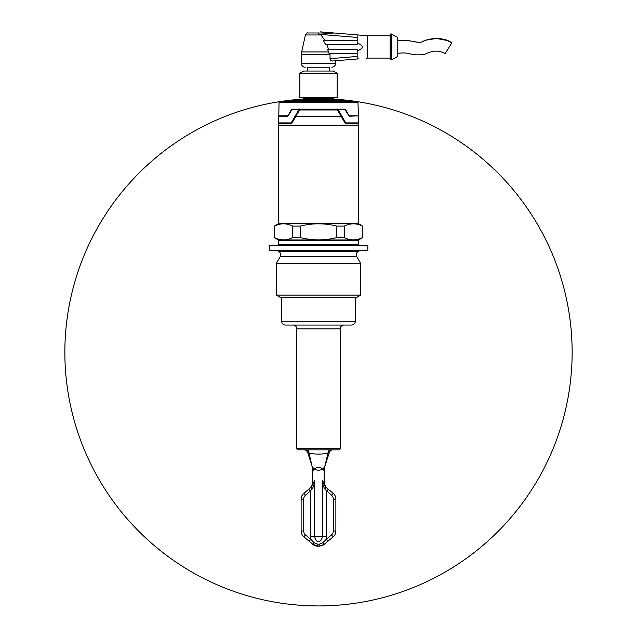<?xml version="1.0" encoding="UTF-8"?>
<svg xmlns="http://www.w3.org/2000/svg" width="637" height="637" viewBox="0 0 637 637"><rect width="100%" height="100%" fill="white"/><g stroke="black" fill="none" stroke-linecap="round" stroke-linejoin="round"><path stroke-width="0.96" d="M293.012 325.053A3.806 3.806 0 0 1 296.81 328.851L296.81 448.321A1.521 1.521 0 0 0 298.339 449.841L338.661 449.841A1.521 1.521 0 0 0 340.19 448.321L340.19 328.851A3.806 3.806 0 0 1 343.988 325.053M355.327 297.654L355.327 321.247A3.806 3.806 0 0 1 351.52 325.053L285.48 325.053A3.806 3.806 0 0 1 281.673 321.247L281.673 297.654M280.71 297.654L356.29 297.654L360.669 295.13L276.331 295.13L280.71 297.654M276.331 295.13L276.331 263.392L280.2 256.695A3.806 3.806 0 0 0 278.926 251.575L276.792 250.23M360.208 250.23L358.074 251.575A3.806 3.806 0 0 0 356.8 256.695L360.669 263.392L360.669 295.13M360.669 263.392L276.331 263.392M269.164 245.157L269.164 250.23L367.836 250.23L367.836 245.157L269.164 245.157M274.236 237.593L274.459 237.593C280.535 240.611 286.61 240.611 292.694 237.593L300.266 237.593C312.425 240.611 324.575 240.611 336.734 237.593L344.306 237.593C350.39 240.611 356.465 240.611 362.541 237.593L362.541 226.087C356.465 223.069 350.39 223.069 344.306 226.087L336.734 226.087C324.575 223.069 312.425 223.069 300.266 226.087L292.694 226.087C286.61 223.069 280.535 223.069 274.459 226.087L274.236 237.593L278.297 239.934A0.51 0.51 0 0 1 278.552 240.372L278.552 244.648A0.51 0.51 0 0 1 278.043 245.157M358.957 245.157A0.51 0.51 0 0 1 358.448 244.648L358.448 240.372A0.51 0.51 0 0 1 358.703 239.934L362.541 237.593M274.459 226.087L274.459 237.593M274.236 226.087L278.552 223.595L358.448 223.595L362.541 226.087M292.694 237.593L292.694 226.087M300.266 226.087L300.266 237.593M336.734 237.593L336.734 226.087M344.306 226.087L344.306 237.593M278.552 223.595L278.552 125.186L358.448 125.186L358.448 223.595M341.201 116.436L337.467 109.962L340.461 115.146L337.467 109.962L299.533 109.962L291.77 123.411L295.799 116.436L341.201 116.436L345.23 123.411L343.032 119.605L345.23 123.411L358.432 123.411L358.432 125.186M291.77 123.411L293.968 119.605L291.77 123.411L278.568 123.411L278.568 125.186M346.56 122.901L346.56 123.411M299.533 109.962L299.979 109.198M290.44 123.411L290.44 122.901M351.441 100.821A0.51 0.51 0 0 1 351.576 100.821L285.424 100.821A253.637 253.637 0 0 0 279.675 101.649A0.764 0.764 0 0 0 279.038 102.374L357.962 102.374L358.44 115.918L349.251 116.181L345.572 109.58L344.816 109.198L348.901 115.926M335.842 100.821L335.842 100.335L336.36 100.821M336.137 100.487L345.787 100.128L291.213 100.128L345.787 100.128A253.637 253.637 0 0 0 336.71 99.316L300.29 99.316A253.637 253.637 0 0 0 291.213 100.128A0.51 0.51 0 0 0 290.783 100.487L290.655 100.821M335.842 100.335L301.158 100.335L300.64 100.821M300.712 100.71L290.783 100.487M344.657 109.46L338.032 109.46L345.787 122.901L358.432 122.901L358.193 116.181M291.213 122.901L298.968 109.46L291.428 109.58L287.749 116.181L278.807 116.181L278.568 122.901L291.213 122.901L293.538 118.864M296.133 114.365L299.119 109.198M337.881 109.198L340.875 114.389M288.099 115.926L291.834 109.715M278.807 116.181L279.038 102.374M287.725 115.791L278.56 115.918M358.44 115.918L349.275 115.791M349.251 116.181L345.397 109.715L344.689 109.46M345.572 109.58L345.166 109.715M291.428 109.58L287.749 116.181M337.737 108.951L338.032 109.46L298.968 109.46L299.263 108.951M345.787 122.901L345.35 122.137M357.962 102.374A0.764 0.764 0 0 0 357.325 101.649A253.637 253.637 0 0 0 351.576 100.821M279.675 101.649L357.325 101.649M303.284 97.66L303.284 98.552L333.716 98.552L334.481 99.316L318.5 99.316M299.86 97.66L337.14 97.66L337.14 73.231L299.86 73.231L299.86 97.66M299.86 73.231L303.666 71.033L333.334 71.033L337.14 73.231M307.265 71.033L307.265 67.227L329.735 67.227L329.735 71.033M329.735 67.227L307.265 67.227M305.187 67.227A3.806 3.806 0 0 1 301.381 63.421L335.619 63.421A3.806 3.806 0 0 1 331.813 67.227M329.902 53.277L330.014 54.647L301.381 54.647L301.381 63.421M330.014 54.647L330.014 58.676C330.054 59.942 330.826 60.722 332.339 61.017L333.597 60.913M335.619 63.421L335.619 60.754M357.182 53.277L357.182 49.471L327.689 49.471L328.979 53.277L357.182 53.277L357.182 58.986L357.182 56.446L330.014 58.676C330.054 59.942 330.826 60.722 332.339 61.017L358.432 58.883M328.7 49.471L326.741 44.399M323.437 40.593L325.515 44.399L357.182 44.399L357.182 40.593L323.437 40.593M325.005 40.593L321 34.979L318.5 34.446L326.821 33.737M366.498 35.656L357.182 34.892L367.326 35.776L367.326 58.094L366.498 58.222M320.108 31.85L357.182 34.892L357.182 40.593L357.182 34.892L333.971 32.989L319.965 34.374L357.182 37.424M357.182 50.896C363.902 48.261 363.902 45.617 357.182 42.974M318.5 34.446L318.5 32.989L307.862 32.989L333.971 32.989M321 34.979L305.386 34.979L301.675 51.939L328.62 51.939M367.326 58.094L390.155 58.094M390.155 35.776L367.326 35.776M390.155 34L390.155 59.87L391.421 59.87L391.421 34L390.155 34M391.421 59.87L397.759 56.446L397.759 37.424L391.421 34M404.782 40.282L397.759 40.633C406.271 38.817 418.7 43.642 421.798 41.891C428.183 38.268 443.089 36.333 451.84 42.822L445.144 53.588C438.941 50.474 434.33 49.909 425.213 54.105C418.843 55.268 413.485 55.077 409.153 53.54C406.302 52.863 402.504 52.791 397.759 53.317M305.768 449.841L304.94 449.841M304.582 449.841L305.282 449.841M327.888 449.841L330.038 449.841M331.646 449.841L332.418 449.841M330.181 449.841L330.181 449.841C328.939 450.072 328.198 451.155 327.967 453.09L329.313 452.469C330.133 450.717 331.336 449.841 332.928 449.841L331.232 449.841M327.243 449.841L324.392 449.841M312.584 449.841L310.028 449.841M307.997 449.841L306.978 449.841M305.035 449.841L304.526 449.841M312.281 466.977L312.791 471.324L312.003 465.934L307.687 452.469C306.723 450.646 305.521 449.77 304.072 449.841L304.183 449.841M306.819 449.841C308.021 450.009 308.762 451.092 309.033 453.09C315.347 454.428 321.653 454.428 327.967 453.09L324.87 466.093L324.209 471.269L324.209 483.459L322.362 480.529C322.426 483.698 323.317 486.62 325.029 489.288L331.527 495.275A5.072 5.072 0 0 1 333.334 499.161L333.334 531.003A5.072 5.072 0 0 1 331.527 534.889L326.263 539.308L326.646 536.649L322.362 536.649C321.685 540.001 320.403 541.609 318.5 541.482C316.589 541.593 315.307 539.985 314.638 536.649L314.638 480.529L310.991 487.337C312.321 485.935 313.539 483.666 314.638 480.529C314.574 483.698 313.683 486.62 311.971 489.288L310.96 487.369M307.687 452.469L309.033 453.09L312.003 465.934M309.335 449.841L311.167 449.841L309.335 449.841M311.987 465.878L312.791 471.332L312.464 485.259M326.725 487.942L326.017 487.345C325.674 487.695 325.069 486.397 324.209 483.459L326.017 487.345L333.159 493.333A7.612 7.612 0 0 1 335.874 499.161L335.874 531.003A7.612 7.612 0 0 1 333.159 536.832L324.09 544.444L327.896 541.251L326.263 539.308L322.736 542.835L319.264 544.189L317.736 544.189L314.264 542.835L310.737 539.308L310.354 491.183L308.722 489.24L310.983 487.345L312.791 483.459L312.791 471.332L313.762 468.864C316.915 470.592 320.077 470.592 323.238 468.864L324.209 471.276M325.029 489.288L325.969 487.305L327.522 488.603L326.017 487.345C324.679 485.951 323.461 483.674 322.362 480.529L322.362 536.649L310.354 536.649M327.522 488.603L328.278 489.24L326.646 491.183L326.646 536.649M324.209 471.332L324.997 465.934L324.209 471.332M324.09 470.393L324.87 466.093L323.238 468.864C320.077 467.176 316.923 467.176 313.762 468.864L312.13 466.093L312.91 470.393M301.588 496.565L301.126 499.161L303.666 499.161A5.072 5.072 0 0 1 305.473 495.275L311.971 489.288M303.666 499.161L303.666 531.003A5.072 5.072 0 0 0 305.473 534.889L310.737 539.308L309.104 541.251L312.91 544.444L303.841 536.832A7.612 7.612 0 0 1 301.126 531.003L301.126 499.161A7.612 7.612 0 0 1 303.841 493.333L309.478 488.603M301.126 499.161L302.057 499.161L301.126 499.161A7.612 7.612 0 0 1 303.841 493.333L308.722 489.24M322.736 542.835L324.09 544.444L319.193 546.22L319.264 544.189M326.948 542.039L324.09 544.444L321.024 545.997M319.774 546.204L318.731 546.22L324.09 544.444L325.212 543.496M333.334 531.003L335.874 531.003L335.412 533.607M317.799 546.22L312.91 544.444L319.193 546.22M303.244 536.266L303.483 536.513A7.612 7.612 0 0 0 303.841 536.832L313.715 545.033M317.736 544.189L317.807 546.22L316.493 546.108M325.953 487.289L325.388 486.716M325.196 486.469L324.743 485.728M324.623 485.474L324.352 484.669M335.874 499.161A7.612 7.612 0 0 0 334.656 495.037A7.612 7.612 0 0 1 335.874 499.161L333.334 499.161M333.756 493.898L333.517 493.659A7.612 7.612 0 0 0 333.159 493.333L332.578 494.113M324.09 544.444L323.23 545.065M322.879 545.272L319.201 546.22M314.089 545.256L315.148 545.742M309.136 541.275L310.458 542.382M305.473 534.889L303.841 536.832A7.612 7.612 0 0 1 301.126 531.003A7.612 7.612 0 0 0 302.344 535.136A7.612 7.612 0 0 1 301.126 531.003L303.666 531.003M310.275 487.942L312.791 483.459C311.891 486.445 311.286 487.743 310.975 487.353L312.234 485.768M285.424 100.821L285.424 100.821A253.637 253.637 0 0 0 117.256 506.678A253.637 253.637 0 0 0 552.82 449.388A253.637 253.637 0 0 0 285.424 100.821A253.637 253.637 0 0 0 117.256 506.678A253.637 253.637 0 0 0 552.82 449.388A253.637 253.637 0 0 0 285.424 100.821M340.19 448.321L296.81 448.321M296.81 328.851L340.19 328.851M281.673 321.247L355.327 321.247M356.8 256.695L280.2 256.695M278.926 251.575L358.074 251.575M278.297 239.934L358.703 239.934M278.552 240.372L358.448 240.372M278.552 244.648L358.448 244.648M337.467 109.962L337.021 109.198M292.184 109.198L344.816 109.198M301.158 100.335L301.158 100.821M303.841 493.333L305.473 495.275M335.874 531.003L334.943 531.003L335.874 531.003A7.612 7.612 0 0 1 333.159 536.832L331.527 534.889M331.527 495.275L333.159 493.333A7.612 7.612 0 0 1 333.517 493.659M303.483 536.513A7.612 7.612 0 0 0 303.841 536.832L304.422 536.059M314.264 542.835L312.91 544.444L310.147 542.127M362.764 226.087L362.764 237.593M352.365 122.901L352.365 123.411M284.635 123.411L284.635 122.901M285.925 101.068L351.513 100.821M303.284 98.552L302.519 99.316M301.381 54.647L301.675 51.939M307.862 32.989C307.663 32.391 306.835 33.052 305.386 34.979M405.673 40.298L406.86 40.354M408.301 40.505L410.061 40.784M415.276 41.891L416.606 42.106M418.238 42.257L419.711 42.241M421.694 41.923L423.279 41.325M423.987 41.023L426.32 40.099L436.456 38.451L447.166 40.489L451.84 42.822M357.182 58.986L332.339 61.017M333.716 97.66L333.716 98.552M326.216 449.841L323.516 449.841M313.452 449.841L308.929 449.841M325.396 449.841L324.91 449.841L325.396 449.841M326.017 487.345L324.878 485.975M325.157 465.416L329.488 452.023M335.46 496.677L334.871 495.379M325.3 449.841L324.034 449.841M333.613 493.755L334.011 494.177M334.146 494.336L334.799 495.26M335.739 497.72L335.858 498.62M312.91 544.444L315.204 545.766M302.081 534.698L301.842 534.22M301.261 532.444L301.142 531.545M308.045 453.568L308.571 455.192M309.16 457L309.375 457.684M309.646 458.513L310.02 459.675M310.307 460.551L310.975 462.637M311.119 463.107L311.294 463.656M311.429 464.07L311.636 464.747M311.843 465.408L311.987 465.862M324.344 484.653L324.639 485.505M328.955 453.568L328.461 455.097M327.84 457L327.625 457.677M327.354 458.513L326.98 459.675M326.693 460.551L326.025 462.637M325.881 463.107L325.706 463.656M325.571 464.078L325.364 464.747M335.858 531.513L335.787 532.15"/></g></svg>
